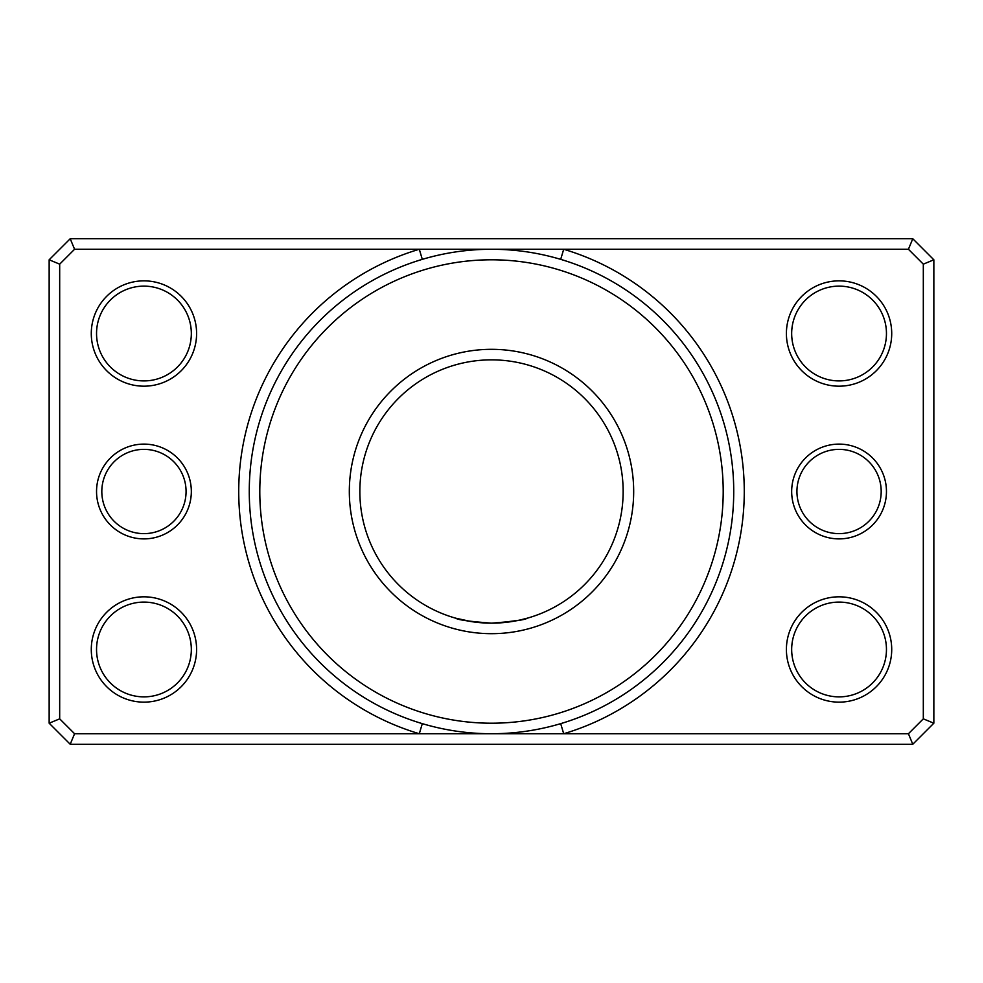 <?xml version="1.0" encoding="UTF-8"?>
<svg xmlns="http://www.w3.org/2000/svg" width="983" height="983" viewBox="0 0 983 983"><rect width="100%" height="100%" fill="white"/><g stroke="black" fill="none" stroke-linecap="round" stroke-linejoin="round"><path stroke-width="1.47" d="M560.691 723.648L563.701 733.736A252.766 252.766 0 0 0 563.701 249.264L74.573 249.264L59.68 264.157L59.68 718.843L74.573 733.736L908.427 733.736L923.32 718.843L923.32 264.157L908.427 249.264L563.701 249.264L560.691 259.352M886.457 491.5A47.393 47.393 0 0 1 839.064 538.893A47.393 47.393 0 0 1 791.671 491.5A47.393 47.393 0 0 1 839.064 444.107A47.393 47.393 0 0 1 886.457 491.5M796.93 491.5A42.134 42.134 0 0 0 839.064 533.634A42.134 42.134 0 0 0 881.186 491.5A42.134 42.134 0 0 0 839.064 449.366A42.134 42.134 0 0 0 796.93 491.5M191.329 491.5A47.393 47.393 0 0 1 143.936 538.893A47.393 47.393 0 0 1 96.543 491.5A47.393 47.393 0 0 1 143.936 444.107A47.393 47.393 0 0 1 191.329 491.5M101.814 491.5A42.134 42.134 0 0 0 143.936 533.634A42.134 42.134 0 0 0 186.07 491.5A42.134 42.134 0 0 0 143.936 449.366A42.134 42.134 0 0 0 101.814 491.5M491.5 623.148C469.739 621.526 457.808 619.868 455.694 618.184C457.783 619.868 469.714 621.514 491.5 623.148C513.261 621.526 525.205 619.868 527.306 618.184C525.192 619.868 513.261 621.526 491.5 623.148M455.694 618.184L471.545 621.637M477.75 622.436L484.73 622.976M196.6 333.52A52.664 52.664 0 0 1 143.936 386.184A52.664 52.664 0 0 1 91.284 333.52A52.664 52.664 0 0 1 143.936 280.855A52.664 52.664 0 0 1 196.6 333.52M96.543 333.52A47.393 47.393 0 0 0 143.936 380.913A47.393 47.393 0 0 0 191.329 333.52A47.393 47.393 0 0 0 143.936 286.127A47.393 47.393 0 0 0 96.543 333.52M196.6 649.48A52.664 52.664 0 0 1 143.936 702.145A52.664 52.664 0 0 1 91.284 649.48A52.664 52.664 0 0 1 143.936 596.816A52.664 52.664 0 0 1 196.6 649.48M96.543 649.48A47.393 47.393 0 0 0 143.936 696.873A47.393 47.393 0 0 0 191.329 649.48A47.393 47.393 0 0 0 143.936 602.087A47.393 47.393 0 0 0 96.543 649.48M891.716 333.52A52.664 52.664 0 0 1 839.064 386.184A52.664 52.664 0 0 1 786.4 333.52A52.664 52.664 0 0 1 839.064 280.855A52.664 52.664 0 0 1 891.716 333.52M791.671 333.52A47.393 47.393 0 0 0 839.064 380.913A47.393 47.393 0 0 0 886.457 333.52A47.393 47.393 0 0 0 839.064 286.127A47.393 47.393 0 0 0 791.671 333.52M891.716 649.48A52.664 52.664 0 0 1 839.064 702.145A52.664 52.664 0 0 1 786.4 649.48A52.664 52.664 0 0 1 839.064 596.816A52.664 52.664 0 0 1 891.716 649.48M791.671 649.48A47.393 47.393 0 0 0 839.064 696.873A47.393 47.393 0 0 0 886.457 649.48A47.393 47.393 0 0 0 839.064 602.087A47.393 47.393 0 0 0 791.671 649.48M633.679 491.5A142.179 142.179 0 0 1 491.5 633.679A142.179 142.179 0 0 1 349.321 491.5A142.179 142.179 0 0 1 491.5 349.321A142.179 142.179 0 0 1 633.679 491.5M359.852 491.5A131.648 131.648 0 0 0 491.5 623.148A131.648 131.648 0 0 0 623.148 491.5A131.648 131.648 0 0 0 491.5 359.852A131.648 131.648 0 0 0 359.852 491.5M723.205 491.5A231.705 231.705 0 0 0 491.5 259.795A231.705 231.705 0 0 0 259.795 491.5A231.705 231.705 0 0 0 491.5 723.205A231.705 231.705 0 0 0 723.205 491.5M249.264 491.5A242.236 242.236 0 0 1 491.5 249.264A242.236 242.236 0 0 1 733.736 491.5A242.236 242.236 0 0 1 491.5 733.736A242.236 242.236 0 0 1 249.264 491.5M498.553 622.964L519.184 620.212L527.306 618.184M49.15 723.205L49.15 259.795L70.211 238.734L912.789 238.734L933.85 259.795L933.85 723.205L912.789 744.266L70.211 744.266L49.15 723.205L59.68 718.843M70.211 238.734L74.573 249.264M59.68 264.157L49.15 259.795M912.789 238.734L908.427 249.264M74.573 733.736L70.211 744.266M933.85 259.795L923.32 264.157M908.427 733.736L912.789 744.266M933.85 723.205L923.32 718.843M422.309 259.352L419.299 249.264A252.766 252.766 0 0 0 419.299 733.736L422.309 723.648"/></g></svg>
